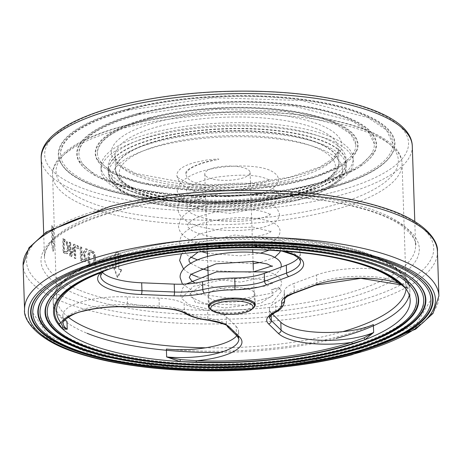 <?xml version="1.0" encoding="UTF-8"?>
<svg xmlns="http://www.w3.org/2000/svg" width="462" height="462" viewBox="0 0 462 462"><rect width="100%" height="100%" fill="white"/><g stroke="black" fill="none" stroke-linecap="round" stroke-linejoin="round"><path stroke-width="0.35" stroke-dasharray="2.31 1.73" d="M128.136 109.338A168.001 52.916 178.1 0 0 60.666 162.26A168.001 52.916 178.1 0 0 73.943 175.855A168.001 52.916 178.1 0 0 228.395 202.16A168.001 52.916 178.1 0 0 380.769 165.679A168.001 52.916 178.1 0 0 393.116 151.236A168.001 52.916 178.1 0 0 312.635 101.23A168.001 52.916 178.1 0 0 128.136 109.338M127.87 108.899A168.434 53.055 -1.9 0 1 331.97 104.383A168.434 53.055 -1.9 0 1 381.156 165.384A168.434 53.055 -1.9 0 1 228.39 201.958A168.434 53.055 -1.9 0 1 73.539 175.589A168.434 53.055 -1.9 0 1 127.87 108.899M138.97 113.733A149.526 47.095 178.1 0 0 78.921 160.834A149.526 47.095 178.1 0 0 90.737 172.932A149.526 47.095 178.1 0 0 228.205 196.344A149.526 47.095 178.1 0 0 363.825 163.877A149.526 47.095 178.1 0 0 374.809 151.016A149.526 47.095 178.1 0 0 303.182 106.514A149.526 47.095 178.1 0 0 138.97 113.733M138.704 113.294A149.959 47.234 -1.9 0 1 320.414 109.269A149.959 47.234 -1.9 0 1 364.206 163.583A149.959 47.234 -1.9 0 1 228.199 196.142A149.959 47.234 -1.9 0 1 90.333 172.667A149.959 47.234 -1.9 0 1 138.704 113.294M129.141 109.413A166.274 52.373 -1.9 0 1 301.415 99.907A166.274 52.373 -1.9 0 1 392.816 143.422A166.274 52.373 -1.9 0 1 228.367 201.282A166.274 52.373 -1.9 0 1 60.453 154.447A166.274 52.373 -1.9 0 1 129.141 109.413M149.803 118.122A131.052 41.28 178.1 0 0 97.17 159.407A131.052 41.28 178.1 0 0 107.525 170.01A131.052 41.28 178.1 0 0 228.014 190.529A131.052 41.28 178.1 0 0 346.875 162.07A131.052 41.28 178.1 0 0 356.502 150.803A131.052 41.28 178.1 0 0 293.728 111.792A131.052 41.28 178.1 0 0 149.803 118.122M149.538 117.683A131.485 41.413 -1.9 0 1 308.859 114.154A131.485 41.413 -1.9 0 1 347.257 161.775A131.485 41.413 -1.9 0 1 228.009 190.327A131.485 41.413 -1.9 0 1 107.12 169.745A131.485 41.413 -1.9 0 1 149.538 117.683M139.974 113.808A147.8 46.552 -1.9 0 1 293.104 105.359A147.8 46.552 -1.9 0 1 374.347 144.034A147.8 46.552 -1.9 0 1 228.176 195.461A147.8 46.552 -1.9 0 1 78.915 153.834A147.8 46.552 -1.9 0 1 139.974 113.808M47.343 286.423A200.895 63.277 -1.9 0 1 47.534 286.278A200.895 63.277 -1.9 0 1 114.045 258.142A200.895 63.277 -1.9 0 1 414.437 274.105A200.895 63.277 -1.9 0 1 414.639 274.237M53.956 287.127A193.688 61.007 -1.9 0 1 54.146 286.983A193.688 61.007 -1.9 0 1 118.272 259.858A193.688 61.007 -1.9 0 1 407.888 275.248A193.688 61.007 -1.9 0 1 408.09 275.381M60.568 287.832A186.475 58.738 -1.9 0 1 60.765 287.687A186.475 58.738 -1.9 0 1 122.499 261.573A186.475 58.738 -1.9 0 1 401.334 276.386A186.475 58.738 -1.9 0 1 401.536 276.519M150.803 118.197A129.325 40.731 -1.9 0 1 284.794 110.805A129.325 40.731 -1.9 0 1 355.884 144.646A129.325 40.731 -1.9 0 1 227.985 189.645A129.325 40.731 -1.9 0 1 97.384 153.222A129.325 40.731 -1.9 0 1 150.803 118.197M317.654 142.671A111.752 35.199 -1.9 0 1 338.889 162.329A111.752 35.199 -1.9 0 1 228.367 201.213A111.752 35.199 -1.9 0 1 115.512 169.739A111.752 35.199 -1.9 0 1 192.204 133.639A111.752 35.199 -1.9 0 1 317.654 142.671M78.378 248.498L78.731 248.643L78.638 246.021L77.293 245.478L77.379 248.094L78.378 248.498M91.782 251.894L93.665 253.58L94.19 256.427L94.491 265.009L95.83 265.407L95.53 256.866L94.421 252.414L91.73 250.346L90.107 250.219L89.201 250.791L88.438 254.66L88.733 263.201L90.003 263.617L89.703 255.076L90.021 252.448L90.696 251.836L91.782 251.894L90.107 251.986L89.432 252.599L89.12 255.226L89.414 263.767L88.15 263.352L87.855 254.81L88.617 250.941L89.524 250.369L91.141 250.496L93.832 252.564L94.941 257.016L95.241 265.558L93.901 265.159L93.601 256.577L93.076 253.73L91.199 252.05M63.236 238.64L63.704 252.327L65.234 253.199L67.706 253.465L68.982 248.446L67.302 241.955L64.784 239.524L63.236 238.64L62.641 238.79L64.195 239.674L66.713 242.105L68.393 248.596L67.123 253.615L66.632 253.852L67.706 253.465L64.645 253.355L63.115 252.477L62.641 238.79M51.542 241.083L53.482 251.068L54.562 243.838A185.649 58.472 -1.9 0 1 53.817 243.203L53.274 226.854A185.649 58.472 -1.9 0 1 52.062 225.762L52.604 242.111A185.649 58.472 -1.9 0 1 51.542 241.083L50.924 241.245A186.371 58.703 178.1 0 0 51.992 242.267L51.449 225.918L52.062 225.762M70.75 242.59L69.814 242.14L70.288 255.827L71.72 256.514L74.503 247.106L74.879 257.94L75.878 258.373L75.404 244.687L74.203 244.167L71.16 254.395L70.75 242.59L70.166 242.741L70.571 254.545L73.62 244.317L74.821 244.843L75.294 258.524L74.295 258.096L73.92 247.257L71.131 256.664L69.704 255.977L69.231 242.296L70.166 242.741M118.561 252.72A185.649 58.472 -1.9 0 1 115.54 252.096L116.083 268.445A185.649 58.472 -1.9 0 1 114.328 268.064L117.862 277.165L121.962 269.629A185.649 58.472 -1.9 0 1 119.104 269.069L118.561 252.72L117.949 252.876L118.491 269.225A186.371 58.703 178.1 0 0 121.35 269.791L121.962 269.629M80.619 246.795L81.093 260.481L83.368 261.33L85.643 261.434L86.585 258.807L84.546 254.123L87.624 249.307L86.013 248.758L83.327 253.182L81.97 252.685L81.786 247.239L80.036 246.945L81.202 247.389L81.387 252.835L82.744 253.332L85.43 248.908L87.041 249.457L83.957 254.273L86.001 258.957L85.06 261.584L84.604 261.787L85.643 261.434L82.785 261.486L80.509 260.632L80.036 246.945M68.232 317.151A174.832 55.07 -1.9 0 1 56.659 298.348A174.832 55.07 -1.9 0 1 229.574 237.514A174.832 55.07 -1.9 0 1 406.133 286.758A174.832 55.07 -1.9 0 1 406.063 288.987M342.839 331.658A174.832 55.07 -1.9 0 1 333.911 334.107A174.832 55.07 -1.9 0 1 205.538 347.817M329.325 139.657A126.166 39.738 -1.9 0 1 353.297 161.85A126.166 39.738 -1.9 0 1 228.517 205.752A126.166 39.738 -1.9 0 1 101.103 170.218A126.166 39.738 -1.9 0 1 187.688 129.458A126.166 39.738 -1.9 0 1 329.325 139.657M93.901 265.159L94.491 265.009M95.241 265.558L95.83 265.407M93.832 252.564L94.421 252.414M89.414 263.767L90.003 263.617M88.15 263.352L88.733 263.201M64.64 251.802L66.453 251.981L67.383 248.106L66.233 243.22L63.589 240.875L63.947 251.415L65.229 251.651L64.536 251.264L64.178 240.725L66.823 243.064L67.972 247.955L67.036 251.825L66.078 252.142L67.036 251.825L65.229 251.651M66.233 243.22L66.823 243.064M63.589 240.875L64.178 240.725M63.947 251.415L64.536 251.264M63.115 252.477L63.704 252.327M66.713 242.105L67.302 241.955M51.449 225.918A186.371 58.703 178.1 0 0 52.662 227.009L53.205 243.358A186.371 58.703 178.1 0 0 53.956 244L52.87 251.224L50.924 241.245M52.87 251.224L53.482 251.068M53.956 244L54.562 243.838M52.604 242.111L51.992 242.267M52.662 227.009L53.274 226.854M53.205 243.358L53.817 243.203M69.231 242.296L69.814 242.14M69.704 255.977L70.288 255.827M71.131 256.664L71.72 256.514M70.571 254.545L71.16 254.395M73.92 247.257L74.503 247.106M73.62 244.317L74.203 244.167M74.295 258.096L74.879 257.94M74.821 244.843L75.404 244.687M75.294 258.524L75.878 258.373M118.491 269.225L119.104 269.069M121.35 269.791L117.256 277.321L113.721 268.226A186.371 58.703 178.1 0 0 115.477 268.601L114.934 252.252A186.371 58.703 178.1 0 0 117.949 252.876M114.934 252.252L115.54 252.096M117.256 277.321L117.862 277.165M113.721 268.226L114.328 268.064M116.083 268.445L115.477 268.601M82.79 259.933L84.205 259.985L84.719 258.368L84.13 256.035L81.439 254.354L81.618 259.5L83.379 259.783L82.201 259.349L82.022 254.204L84.713 255.884L85.308 258.218L84.794 259.835L83.945 260.1L84.794 259.835L83.379 259.783M84.13 256.035L84.713 255.884M81.439 254.354L82.022 254.204M81.618 259.5L82.201 259.349M80.509 260.632L81.093 260.481M83.957 254.273L84.546 254.123M87.041 249.457L87.624 249.307M81.202 247.389L81.786 247.239M81.387 252.835L81.97 252.685M82.744 253.332L83.327 253.182M85.43 248.908L86.013 248.758M78.147 248.793L76.796 248.244L76.709 245.628L78.055 246.177L78.147 248.793L78.731 248.643M78.055 246.177L78.638 246.021M76.796 248.244L77.379 248.094M76.709 245.628L77.293 245.478M130.908 190.904A118.959 37.468 178.1 0 0 264.455 200.52A118.959 37.468 178.1 0 0 346.096 162.087A118.959 37.468 178.1 0 0 225.958 128.586A118.959 37.468 178.1 0 0 108.304 169.976A118.959 37.468 178.1 0 0 130.908 190.904M130.798 187.485A118.959 37.468 178.1 0 0 264.339 197.101A118.959 37.468 178.1 0 0 345.98 158.668A118.959 37.468 178.1 0 0 225.843 125.167A118.959 37.468 178.1 0 0 108.195 166.557A118.959 37.468 178.1 0 0 130.798 187.485M329.215 136.238A126.166 39.738 -1.9 0 1 353.187 158.431A126.166 39.738 -1.9 0 1 228.401 202.333A126.166 39.738 -1.9 0 1 100.987 166.799A126.166 39.738 -1.9 0 1 187.578 126.039A126.166 39.738 -1.9 0 1 329.215 136.238M323.504 141.505A118.959 37.468 178.1 0 0 189.957 131.889A118.959 37.468 178.1 0 0 108.316 170.322A118.959 37.468 178.1 0 0 228.453 203.823A118.959 37.468 178.1 0 0 346.107 162.433A118.959 37.468 178.1 0 0 323.504 141.505M161.688 139.813A111.752 35.199 -1.9 0 1 277.471 133.426A111.752 35.199 -1.9 0 1 338.9 162.67A111.752 35.199 -1.9 0 1 228.378 201.553A111.752 35.199 -1.9 0 1 115.523 170.08A111.752 35.199 -1.9 0 1 161.688 139.813M205.804 175.999A22.684 7.144 178.1 0 0 230.988 180.168A22.684 7.144 178.1 0 0 250.109 172.465A22.684 7.144 178.1 0 0 227.2 166.077A22.684 7.144 178.1 0 0 204.77 173.966A22.684 7.144 178.1 0 0 205.804 175.999M210.545 309.309A22.684 7.144 178.1 0 0 232.086 313.369A22.684 7.144 178.1 0 0 253.315 307.894M177.627 177.61L193.647 185.949L216.285 188.652L231.491 188.074L232.265 187.093C227.096 187.503 206.647 186.336 200.629 184.234C191.586 182.398 186.654 178.927 185.828 173.81C184.205 168.67 204.447 161.065 215.517 160.019C219.415 159.309 219.9 158.986 216.978 159.038L207.294 159.892L194.502 162.52C182.727 165.91 176.842 170.218 176.842 175.445L177.627 177.61M279.562 288.565L281.45 291.227L272.257 302.87L245.23 309.638L213.583 310.175L188.9 304.689L181.393 298.238L193.636 286.128L202.281 285.187L190.332 293.006L195.328 302.327L224.74 307.969L260.551 303.367L273.082 294.895L271.396 289.616L279.562 288.565L278.69 287.26L271.396 289.61M253.823 291.88A23.441 7.38 178.1 0 0 227.801 287.572A23.441 7.38 178.1 0 0 208.044 295.536A23.441 7.38 178.1 0 0 231.716 302.136A23.441 7.38 178.1 0 0 254.897 293.976A23.441 7.38 178.1 0 0 253.823 291.88M210.204 309.003A23.441 7.38 178.1 0 0 232.074 312.889A23.441 7.38 178.1 0 0 253.632 307.559M159.02 298.152L127.287 296.87L127.547 304.758L159.28 306.04L159.02 298.152A37.047 11.671 -1.9 0 1 184.107 303.598L184.367 311.486A52.928 16.672 178.1 0 0 207.842 318.237L207.577 310.349A52.928 16.672 -1.9 0 1 184.107 303.598M207.577 310.349A37.047 11.671 -1.9 0 1 226.184 316.718L226.449 324.607L236.423 334.338L236.163 326.449L226.184 316.718M271.159 315.044L271.084 312.739L272.447 314.068M271.084 312.739A37.047 11.671 -1.9 0 1 269.386 309.419A37.047 11.671 -1.9 0 1 275.554 302.656L275.82 310.545A52.928 16.672 178.1 0 0 284.627 300.889M284.528 299.359L284.292 292.261A52.928 16.672 -1.9 0 1 284.367 293A52.928 16.672 -1.9 0 1 275.554 302.656M284.292 292.261A37.047 11.671 -1.9 0 1 284.234 291.741A37.047 11.671 -1.9 0 1 293.999 283.425L294.265 291.32L316.822 282.906L316.562 275.017L293.999 283.425M300.26 253.292L300.519 261.18A52.928 16.672 -1.9 0 0 254.325 246.194L268.416 248.539A3.026 0.375 104.8 0 1 268.179 250.092L254.325 246.194L254.065 238.3A52.928 16.672 -1.9 0 1 300.26 253.292A52.928 16.672 -1.9 0 1 298.458 257.842M316.562 275.017A52.928 16.672 -1.9 0 1 370.974 268.728A52.928 16.672 -1.9 0 1 407.813 281.081L408.079 288.969L405.578 288.323A3.026 2.945 -71.3 0 0 404.729 286.469L408.079 288.969A52.928 16.672 -1.9 0 0 371.234 276.617A52.928 16.672 -1.9 0 0 316.822 282.906A3.026 2.091 69.5 0 1 315.656 285.158M236.163 326.449A52.928 16.672 -1.9 0 1 238.583 331.19A52.928 16.672 -1.9 0 1 236.792 335.735M64.963 319.669A52.928 16.672 -1.9 0 1 62.861 315.246A52.928 16.672 -1.9 0 1 127.287 296.87M120.212 254.129L120.472 262.023L110.06 268.792A3.026 1.663 -122.7 0 1 110.152 267.255L120.472 262.023A52.928 16.672 -1.9 0 0 100.577 275.826L100.318 267.937A52.928 16.672 -1.9 0 1 120.212 254.129A178.436 56.202 -1.9 0 0 53.13 300.67A178.436 56.202 -1.9 0 0 66.961 321.39M102.42 272.361A52.928 16.672 -1.9 0 1 100.318 267.937M102.431 271.76L110.152 267.255M99.29 273.054A3.026 2.125 -111 0 1 99.769 272.759A3.026 2.125 -111 0 1 100.306 272.661M268.416 248.539L283.264 251.132A3.026 0.872 93.8 0 1 283.558 250.982A3.026 0.872 93.8 0 1 283.876 251.23M401.859 284.979L404.729 286.469M268.179 250.092A178.436 56.202 -1.9 0 1 402.027 284.315M373.383 324.572A178.436 56.202 -1.9 0 1 166.384 349.053M254.065 238.3A178.436 56.202 -1.9 0 1 407.813 281.081M333.373 192.204A182.045 57.34 178.1 0 0 300.877 94.346A182.045 57.34 178.1 0 0 45.651 160.262A182.045 57.34 178.1 0 0 333.373 192.204M317.203 128.996A111.752 35.199 178.1 0 0 161.221 125.797A111.752 35.199 178.1 0 0 115.061 156.064A111.752 35.199 178.1 0 0 227.91 187.537A111.752 35.199 178.1 0 0 338.432 148.648A111.752 35.199 178.1 0 0 317.203 128.996M158.997 121.518A115.356 36.336 -1.9 0 1 341.314 141.759A115.356 36.336 -1.9 0 1 179.585 183.53A115.356 36.336 -1.9 0 1 158.997 121.518M412.295 146.2A185.649 58.472 -1.9 0 1 335.603 196.483A185.649 58.472 -1.9 0 1 76.473 191.164A185.649 58.472 -1.9 0 1 41.199 158.512M79.764 290.332A185.649 58.472 178.1 0 0 288.173 305.342A185.649 58.472 178.1 0 0 415.581 245.362A185.649 58.472 178.1 0 0 313.531 196.777A185.649 58.472 178.1 0 0 121.183 207.392A185.649 58.472 178.1 0 0 44.491 257.675A185.649 58.472 178.1 0 0 79.764 290.332M110.724 206.531A203.673 64.149 178.1 0 0 147.083 316.02A203.673 64.149 178.1 0 0 432.634 242.273A203.673 64.149 178.1 0 0 110.724 206.531M437.427 251.484A207.276 65.286 -1.9 0 1 232.426 323.608A207.276 65.286 -1.9 0 1 23.1 265.228M24.573 309.684A207.276 65.286 178.1 0 0 138.519 363.929A207.276 65.286 178.1 0 0 353.274 352.079A207.276 65.286 178.1 0 0 438.9 295.94M119.179 209.956A189.253 59.61 -1.9 0 1 418.301 243.168A189.253 59.61 -1.9 0 1 152.968 311.694A189.253 59.61 -1.9 0 1 119.179 209.956M409.274 295.212A178.436 56.202 178.1 0 0 409.852 290.055A178.436 56.202 178.1 0 0 229.649 239.801A178.436 56.202 178.1 0 0 53.17 301.888A178.436 56.202 178.1 0 0 87.075 333.275M220.53 352.425A178.436 56.202 178.1 0 0 336.14 338.386M329.828 211.007A174.832 55.07 178.1 0 0 402.05 163.658A174.832 55.07 178.1 0 0 225.485 114.414A174.832 55.07 178.1 0 0 52.576 175.248A174.832 55.07 178.1 0 0 85.793 206A174.832 55.07 178.1 0 0 329.828 211.007M327.598 206.733A171.229 53.933 -1.9 0 1 56.97 176.686A171.229 53.933 -1.9 0 1 297.031 114.686A171.229 53.933 -1.9 0 1 327.598 206.733M93.076 253.73L93.665 253.58M93.601 256.577L94.19 256.427M94.941 257.016L95.53 256.866M91.141 250.496L91.73 250.346M89.432 252.599L90.021 252.448M89.12 255.226L89.703 255.076M87.855 254.81L88.438 254.66M88.617 250.941L89.201 250.791M64.276 241.268L64.865 241.112M67.383 248.106L67.972 247.955M64.645 253.355L65.234 253.199M68.393 248.596L68.982 248.446M64.195 239.674L64.784 239.524M82.479 254.735L83.062 254.585M84.719 258.368L85.308 258.218M82.785 261.486L83.368 261.33M86.001 258.957L86.585 258.807M295.074 200.635A115.356 36.336 -1.9 0 1 112.757 180.388A115.356 36.336 -1.9 0 1 274.486 138.623A115.356 36.336 -1.9 0 1 295.074 200.635M297.078 198.071A118.959 37.468 178.1 0 0 346.217 165.852A118.959 37.468 178.1 0 0 323.614 144.924A118.959 37.468 178.1 0 0 190.073 135.308A118.959 37.468 178.1 0 0 108.431 173.741A118.959 37.468 178.1 0 0 173.822 204.874A118.959 37.468 178.1 0 0 297.078 198.071M163.912 144.092A108.143 34.061 178.1 0 0 183.218 202.229A108.143 34.061 178.1 0 0 334.84 163.069A108.143 34.061 178.1 0 0 163.912 144.092M159.817 308.114A3.026 0.653 92.3 0 1 159.28 306.04A37.047 11.671 -1.9 0 1 184.367 311.486A3.026 2.581 121.1 0 0 185.51 313.571M208.818 320.345A3.026 1.322 97.4 0 1 207.842 318.237A37.047 11.671 -1.9 0 1 226.449 324.607A3.026 2.749 134.3 0 0 227.223 326.397M269.386 309.419L269.652 317.307A37.047 11.671 -1.9 0 1 275.82 310.545A3.026 2.374 63.2 0 1 274.665 312.791M284.234 291.741L284.5 299.63A37.047 11.671 -1.9 0 1 294.265 291.32A3.026 2.091 69.5 0 1 293.093 293.572M237.197 336.134A3.026 2.749 134.3 0 1 236.423 334.338A52.928 16.672 -1.9 0 1 238.848 339.085L238.583 331.19M62.861 315.246L63.121 323.134A52.928 16.672 -1.9 0 1 127.547 304.758A3.026 0.653 92.3 0 0 128.084 306.832M283.616 251.213A55.948 17.625 178.1 0 0 283.264 251.132A175.416 55.249 -1.9 0 1 314.605 254.314M380.769 165.679L381.156 165.384M73.943 175.855L73.539 175.589M363.825 163.877L364.206 163.583M90.737 172.932L90.333 172.667M346.875 162.07L347.257 161.775M107.525 170.01L107.12 169.745M47.534 286.278L47.147 286.567M414.437 274.105L414.841 274.37M54.146 286.983L53.765 287.272M407.888 275.248L408.293 275.514M60.765 287.687L60.378 287.976M401.334 276.386L401.738 276.651M115.512 169.739L115.061 156.064L115.714 159.015L120.692 165.24L135.62 173.487L195.565 184.673L244.19 184.153L289.558 177.258L319.831 167.036L333.31 158.293L337.959 151.68L338.432 148.648L338.889 162.329M43.699 233.795L44.491 257.675C44.41 240.286 69.566 224.405 119.97 210.025C187.716 191.926 290.211 190.292 353.141 206.271C376.466 212.046 393.52 219.167 404.296 227.622C413.311 236.417 417.071 242.331 415.581 245.362L414.789 221.483M410.192 300.317L409.852 290.055C409.367 255.596 324.324 234.274 230.168 237.312C135.597 240.321 51.346 267.319 53.17 301.888L53.511 312.145M406.133 286.758L402.05 163.658C401.542 129.805 318.237 108.963 225.999 111.925C133.356 114.888 50.82 141.285 52.576 175.248L56.659 298.348M90.171 251.969L90.76 251.819M89.524 250.369L90.107 250.219M416.066 291.476C413.132 285.603 407.599 280.134 399.474 275.069C381.335 263.998 354.279 255.965 318.301 250.97C257.369 242.435 178.413 246.575 122.771 261.232C80.342 272.447 55.105 286.607 47.06 303.719M47.205 312.358C44.889 343.324 140.529 369.392 242.331 363.427C338.167 359.765 420.241 328.932 416.493 300.104M374.347 144.034L368.647 132.161L352.344 121.183L293.324 105.977L214.749 103.482L139.668 114.466C99.648 125.491 79.4 138.612 78.915 153.834M78.921 160.834L96.402 176.432L130.134 188.386L175.982 195.409L228.222 196.65L280.267 191.949L325.543 181.901L358.402 167.741L374.809 151.016M423.192 290.921C411.619 270.963 377.772 256.947 321.65 248.862C258.362 239.992 176.34 244.294 118.543 259.517C74.474 271.171 48.267 285.874 39.917 303.632M39.998 312.595C37.618 344.819 136.977 371.87 242.741 365.685C342.307 361.873 427.575 329.862 423.7 299.867M355.884 144.646L350.924 134.321L336.677 124.728L285.019 111.423L216.228 109.246L150.502 118.855C115.471 128.534 97.765 139.986 97.384 153.222M97.17 159.407L112.52 173.111L142.077 183.587L228.014 190.835L313.294 177.91L342.099 165.494L356.502 150.803M392.816 143.422L386.371 129.995L368.012 117.631L301.628 100.525L213.271 97.725L128.834 110.072C83.824 122.447 61.03 137.243 60.453 154.447M60.666 162.26C72.315 189.778 158.847 207.79 245.097 201.646C319.86 197.112 384.124 175.629 393.116 151.236M430.313 290.361C427.298 284.321 421.714 278.673 413.571 273.412C394.109 261.14 364.587 252.252 325.005 246.748C259.355 237.549 174.272 242.013 114.316 257.802C68.601 269.895 41.424 285.141 32.773 303.551M32.796 312.832L48.458 335.741L92.221 354.597L157.375 366.06L233.899 368.312L310.112 360.995L374.376 345.241L416.799 323.521L430.907 299.63M346.096 162.087L345.98 158.668M108.304 169.976L108.195 166.557M353.297 161.85L353.187 158.431M101.103 170.218L100.987 166.799M108.316 170.322L108.431 173.741L110.707 181.387L120.888 191.32L141.655 200.462L181.11 208.102L228.251 209.725L295.865 200.704C318.041 194.993 333.218 187.514 341.395 178.263C347.817 168.953 345.258 170.409 346.217 165.852L346.107 162.433M338.9 162.67C340.575 171.263 330.723 180.353 309.338 189.951C287.531 198.077 260.695 202.76 228.834 204.008C203.551 204.805 180.763 203.089 160.476 198.868C138.317 194.248 124.07 187.104 117.729 177.425L115.523 170.08M204.77 173.966L207.334 251.264M207.507 256.572L207.819 265.898M208.298 280.451L209.095 304.406M250.109 172.465L252.674 249.763M252.76 252.356L253.06 261.469M253.332 269.571L254.435 302.905M176.842 175.445C178.026 181.075 181.936 185.389 188.571 188.369C209.217 198.949 256.3 198.146 271.523 189.068C276.778 185.493 279.06 182.357 278.367 179.66C278.546 175.941 275.416 172.696 268.982 169.924C253.309 163.49 214.408 164.98 193.457 174.33C178.476 181.121 176.807 188.583 177.321 191.655L184.904 203.153L204.187 210.528L230.024 213.34L273.054 205.729L278.938 196.852C278.898 192.885 275.762 189.645 269.537 187.139C254.088 180.786 215.858 182.143 194.762 191.233C179.181 198.025 177.31 205.74 177.922 208.859C178.349 213.571 180.844 217.394 185.401 220.322C203.205 233.241 255.983 233.356 272.563 223.55C276.773 221.61 279.088 218.451 279.51 214.085L277.269 208.812C269.132 199.509 236.365 197.979 209.621 203.973C195.322 207.149 185.632 212.173 180.544 219.052L178.476 226.045C178.921 230.775 181.422 234.609 185.978 237.537C203.811 250.479 256.733 250.566 273.221 240.714C277.379 238.779 279.666 235.643 280.076 231.3C280.018 227.298 276.888 224.053 270.68 221.564C252.033 215.841 229.447 216.366 202.928 223.14C192.371 226.259 185.095 230.648 181.092 236.307L179.042 243.278L187.48 255.365L190.425 257.005M280.336 250.953L280.648 248.527L278.621 243.48L271.275 238.785L234.869 235.054L194.773 243.607L181.485 253.794M182.421 284.159L196.997 293.745L238.415 299.393L274.185 292.752L280.307 287.814L281.797 282.946L279.989 278.193L274.457 274.076L268.289 271.887M186.273 283.974L182.698 288.103L180.763 294.906L181.393 298.238M232.265 187.093C250.554 186.544 262.583 184.303 268.358 180.382L269.381 179.435L269.427 180.503L268.376 179.649C258.622 174.63 241.06 173.845 215.696 177.298C198.36 181.162 188.669 185.499 186.625 190.304L186.815 192.579L190.558 196.032C206.15 203.644 226.571 205.937 251.813 202.91C263.831 200.317 269.877 198.227 269.947 196.633L269.999 197.707L268.924 196.847C260.909 192.469 245.634 191.332 223.1 193.439C206.797 195.813 195.553 199.578 189.356 204.741L187.214 207.473C186.169 208.784 187.497 210.718 191.187 213.282C205.44 220.438 224.717 222.869 249.018 220.582C263.04 218.047 270.206 215.8 270.518 213.854L270.57 214.934L269.542 214.091C260.262 209.205 243.22 208.327 218.416 211.446C200.294 215.234 190.084 219.646 187.78 224.676L188.051 227.165L192.111 230.705C205.63 237.422 224.001 239.876 247.228 238.063C262.624 235.597 270.576 233.27 271.09 231.075L271.13 232.132L270.293 231.422L253.049 227.137L224.336 227.853L199.428 234.003L188.334 241.949L188.565 244.277L201.651 251.715M207.398 253.228L239.922 255.833L260.429 253.193M269.167 250.133L271.662 248.29L271.696 249.347L258.31 244.906L227.662 244.739L198.169 252.015M190.639 263.242L200.618 268.41M207.969 270.437L250.185 272.291L253.407 271.864M271.725 266.048L272.245 265.488L272.274 266.568M195.091 283.062L231.15 290.309L267.325 285.88L272.811 282.698L272.851 283.789L270.484 282.218C260.452 276.617 221.979 276.807 202.281 285.187M185.84 173.816L187.468 171.055C191.967 166.505 201.317 162.826 215.517 160.019M197.505 259.892L253.136 263.756M260.718 262.416L274.821 257.328M183.524 268.971L187.162 271.997L190.997 274.22M198.077 277.108L240.471 282.109L275.196 274.659L280.261 269.739L281.144 267.094M190.332 293.006L189.928 295.149L191.332 297.251L204.862 303.58L243.855 305.267L271.737 296.587L273.082 294.895M278.69 287.26L281.45 291.227M255.255 304.735L254.897 293.976M208.402 306.289L208.044 295.536M284.575 299.197L284.367 293M106.318 269.462L103.736 271.2M106.335 269.456L99.775 272.765C85.811 278.13 74.844 284.095 66.869 290.662M277.668 250.237L281.959 251.091M402.598 285.343L401.865 284.985M277.708 250.248L283.558 250.987C335.447 254.735 372.742 264.333 395.437 279.764M401.062 284.367L402.581 285.337M53.505 311.994L53.13 300.67"/><path stroke-width="0.69" d="M414.639 274.237A200.895 63.277 -1.9 0 1 430.313 290.361A200.895 63.277 -1.9 0 1 233.939 369.138A200.895 63.277 -1.9 0 1 32.773 303.551A200.895 63.277 -1.9 0 1 47.343 286.423M113.802 258.379A201.328 63.415 178.1 0 0 47.147 286.567A201.328 63.415 178.1 0 0 233.951 369.612A201.328 63.415 178.1 0 0 414.841 274.37A201.328 63.415 178.1 0 0 113.802 258.379M408.09 275.381A193.688 61.007 -1.9 0 1 423.192 290.921A193.688 61.007 -1.9 0 1 233.864 366.868A193.688 61.007 -1.9 0 1 39.917 303.632A193.688 61.007 -1.9 0 1 53.956 287.127M118.029 260.089A194.121 61.14 178.1 0 0 53.765 287.272A194.121 61.14 178.1 0 0 233.876 367.342A194.121 61.14 178.1 0 0 408.293 275.514A194.121 61.14 178.1 0 0 118.029 260.089M115.073 258.893A199.168 62.734 178.1 0 0 32.796 312.832A199.168 62.734 178.1 0 0 233.928 368.93A199.168 62.734 178.1 0 0 430.907 299.63A199.168 62.734 178.1 0 0 321.425 247.505A199.168 62.734 178.1 0 0 115.073 258.893M401.536 276.519A186.475 58.738 -1.9 0 1 416.066 291.476A186.475 58.738 -1.9 0 1 233.789 364.599A186.475 58.738 -1.9 0 1 47.06 303.719A186.475 58.738 -1.9 0 1 60.568 287.832M122.257 261.804A186.908 58.87 178.1 0 0 60.378 287.976A186.908 58.87 178.1 0 0 233.801 365.072A186.908 58.87 178.1 0 0 401.738 276.651A186.908 58.87 178.1 0 0 122.257 261.804M119.3 260.603A191.955 60.464 178.1 0 0 39.998 312.595A191.955 60.464 178.1 0 0 233.853 366.661A191.955 60.464 178.1 0 0 423.7 299.867A191.955 60.464 178.1 0 0 318.179 249.63A191.955 60.464 178.1 0 0 119.3 260.603M205.538 347.817A174.832 55.07 -1.9 0 1 89.876 329.1A174.832 55.07 -1.9 0 1 68.232 317.151M406.063 288.987A174.832 55.07 -1.9 0 1 342.839 331.658M87.416 343.532A178.436 56.202 -1.9 0 1 53.511 312.145A178.436 56.202 -1.9 0 1 229.989 250.058A178.436 56.202 -1.9 0 1 410.192 300.317A178.436 56.202 -1.9 0 1 287.728 357.963A178.436 56.202 -1.9 0 1 87.416 343.532M123.527 262.318A184.748 58.189 178.1 0 0 47.205 312.358A184.748 58.189 178.1 0 0 233.778 364.391A184.748 58.189 178.1 0 0 416.493 300.104A184.748 58.189 178.1 0 0 314.94 251.755A184.748 58.189 178.1 0 0 123.527 262.318M252.09 305.064A21.171 6.67 -1.9 0 1 251.929 309.217A21.171 6.67 -1.9 0 1 232.12 314.327A21.171 6.67 -1.9 0 1 212.012 310.539A21.171 6.67 -1.9 0 1 225.115 301.547A21.171 6.67 -1.9 0 1 252.09 305.064M251.929 309.217L253.315 307.894A22.684 7.144 178.1 0 0 254.522 305.48A22.684 7.144 178.1 0 0 253.482 303.447A22.684 7.144 178.1 0 0 228.303 299.278A22.684 7.144 178.1 0 0 209.182 306.982A22.684 7.144 178.1 0 0 210.216 309.014A22.684 7.144 178.1 0 0 210.545 309.309L212.012 310.539M253.632 307.559A23.441 7.38 178.1 0 0 255.255 304.735A23.441 7.38 178.1 0 0 254.181 302.633A23.441 7.38 178.1 0 0 228.159 298.331A23.441 7.38 178.1 0 0 208.402 306.289A23.441 7.38 178.1 0 0 210.204 309.003M272.447 314.068L280.815 322.228L281.075 330.116L271.344 320.628L271.159 315.044M264.304 273.377L286.313 265.171L286.573 273.059L264.57 281.266L264.304 273.377A37.047 11.671 -1.9 0 1 234.748 278.008L235.008 285.903A52.928 16.672 178.1 0 0 202.806 289.547L202.541 281.658A52.928 16.672 -1.9 0 1 234.748 278.008M202.541 281.658A37.047 11.671 -1.9 0 1 174.22 284.124L174.486 292.013L141.944 290.69L141.684 282.802L174.22 284.124M298.458 257.842A52.928 16.672 -1.9 0 1 286.313 265.171M402.027 284.315A178.436 56.202 -1.9 0 1 405.578 288.323L400.127 283.576A3.026 2.732 -47.4 0 0 398.209 283.114A55.948 17.625 178.1 0 0 314.691 285.193L292.134 293.607A40.073 12.624 178.1 0 0 281.629 303.159A49.902 15.72 -1.9 0 1 273.394 312.965A40.073 12.624 178.1 0 0 268.555 323.868L278.286 333.356A3.026 2.749 -45.7 0 0 281.075 330.116A52.928 16.672 -1.9 0 0 322.43 340.321A52.928 16.672 -1.9 0 0 373.642 332.461L364.016 337.889L351.264 342.411A3.026 1.935 -107.9 0 1 352.645 343.549L364.905 339.703L373.642 332.461L373.383 324.572A52.928 16.672 -1.9 0 1 322.164 332.432A52.928 16.672 -1.9 0 1 280.815 322.228M236.792 335.735A52.928 16.672 -1.9 0 1 166.384 349.053L166.643 356.941L179.914 361.579L196.131 362.058A3.026 0.606 92 0 1 196.506 360.712L180.492 359.592L166.643 356.941A52.928 16.672 -1.9 0 0 238.848 339.085L237.197 336.134L227.223 326.397A3.026 2.749 134.3 0 0 229.429 327.102A40.073 12.624 178.1 0 0 209.298 320.218A3.026 1.322 97.4 0 1 208.818 320.345C222.083 323.169 228.216 325.19 227.223 326.397M209.298 320.218A49.902 15.72 -1.9 0 1 187.168 313.854A40.073 12.624 178.1 0 0 160.037 307.963L128.303 306.676A3.026 0.653 92.3 0 1 128.084 306.832C111.769 306.277 96.887 307.715 83.431 311.151C70.201 313.432 60.204 323.521 63.121 323.134A52.928 16.672 -1.9 0 0 67.227 329.279L62.942 326.888L60.955 322.996A3.026 2.807 -36.7 0 0 59.026 323.914L62.468 328.898L67.227 329.279L66.961 321.39A52.928 16.672 -1.9 0 1 64.963 319.669M141.684 282.802A52.928 16.672 -1.9 0 1 102.42 272.361M196.131 362.058A177.414 55.879 178.1 0 0 352.65 343.549M100.306 272.661A3.026 2.125 -111 0 1 100.762 272.713L102.431 271.76M62.942 326.888A3.026 2.882 -78.3 0 0 62.468 328.898A178.436 56.202 -1.9 0 1 53.511 312.145A178.436 56.202 -1.9 0 1 110.06 268.792L99.295 273.059A177.414 55.879 178.1 0 0 66.869 290.662A177.414 55.879 178.1 0 0 59.026 323.914M314.605 254.314A175.416 55.249 -1.9 0 1 398.209 283.114L401.859 284.979M400.132 283.576A177.414 55.879 178.1 0 0 395.437 279.764A177.414 55.879 178.1 0 0 283.876 251.23L268.179 250.092M364.905 339.697A178.436 56.202 -1.9 0 1 179.914 361.579A3.026 0.618 106.7 0 1 180.492 359.592M351.276 354.643A203.673 64.149 -1.9 0 1 29.366 318.901A203.673 64.149 -1.9 0 1 314.917 245.155A203.673 64.149 -1.9 0 1 351.276 354.643M412.295 146.2C411.648 112.099 331.393 90.229 238.092 91.158C135.331 92.059 38.877 121.148 41.199 158.512A185.649 58.472 -1.9 0 1 224.809 93.913A185.649 58.472 -1.9 0 1 412.295 146.2L414.789 221.483M108.726 209.09A207.276 65.286 -1.9 0 1 398.042 215.026A207.276 65.286 -1.9 0 1 437.427 251.484C438.623 242.562 427.743 221.945 385.152 208.275C347.384 196.096 300.467 190.107 244.404 190.304C195.131 190.852 150.306 196.234 109.939 206.456L46.321 232.005L28.962 247.771L23.1 265.228A207.276 65.286 -1.9 0 1 108.726 209.09M24.573 309.684C23.036 318.358 34.979 339.657 76.652 352.829C93.157 358.327 112.399 362.624 134.373 365.725C201.871 375.514 289.98 371.067 352.061 354.712L415.679 329.163L433.038 313.403L438.9 295.94A207.276 65.286 178.1 0 0 399.514 259.482A207.276 65.286 178.1 0 0 166.828 242.723A207.276 65.286 178.1 0 0 24.573 309.684L23.1 265.228M336.14 338.386A178.436 56.202 178.1 0 0 409.274 295.212M87.075 333.275A178.436 56.202 178.1 0 0 220.53 352.425M268.555 323.868A3.026 2.749 -45.7 0 0 271.344 320.628A37.047 11.671 -1.9 0 1 269.652 317.307C268.22 317.729 269.889 316.227 274.665 312.791C274.503 312.514 283.067 310.308 284.627 300.889A52.928 16.672 178.1 0 0 284.552 300.15L284.528 299.359M281.629 303.159A3.026 2.87 -10 0 0 284.552 300.15A37.047 11.671 -1.9 0 1 284.5 299.63L285.245 298.129L287.578 296.211L293.093 293.572A3.026 2.091 69.5 0 1 292.134 293.607M264.57 281.266A37.047 11.671 -1.9 0 1 235.008 285.903L234.915 289.726A40.073 12.624 178.1 0 0 266.892 284.713A3.026 2.091 -110.5 0 1 264.57 281.266M202.806 289.547A37.047 11.671 -1.9 0 1 174.486 292.013A3.026 0.653 -87.7 0 1 173.92 295.83A40.073 12.624 178.1 0 0 204.55 293.162A3.026 1.542 -103.3 0 1 202.806 289.547M281.959 251.091L293.815 254.937L298.735 258.102L300.519 261.18A52.928 16.672 -1.9 0 1 286.573 273.059A3.026 2.091 -110.5 0 0 288.894 276.507A55.948 17.625 178.1 0 0 283.616 251.213M128.303 306.676A55.948 17.625 178.1 0 0 60.955 322.996A175.416 55.249 -1.9 0 1 100.762 272.713A55.948 17.625 178.1 0 0 141.384 294.513A3.026 0.653 -87.7 0 0 141.944 290.69A52.928 16.672 -1.9 0 1 100.577 275.826L102.148 272.638L103.736 271.2M273.394 312.965A3.026 2.374 63.2 0 0 274.665 312.791M314.691 285.193A3.026 2.091 69.5 0 0 315.656 285.158L293.093 293.572M266.892 284.713L288.894 276.507M204.55 293.162A49.902 15.72 -1.9 0 1 234.915 289.726M141.384 294.513L173.92 295.83M160.037 307.963A3.026 0.653 92.3 0 1 159.817 308.114L128.084 306.832M187.168 313.854A3.026 2.581 121.1 0 1 185.51 313.571C191.002 316.788 198.77 319.046 208.818 320.345M278.286 333.356A55.948 17.625 178.1 0 0 351.264 342.411A175.416 55.249 -1.9 0 1 196.506 360.712A55.948 17.625 178.1 0 0 239.403 336.833A3.026 2.749 134.3 0 1 237.197 336.134M239.403 336.833L229.429 327.102M364.016 337.889A3.026 1.842 -126.2 0 1 364.905 339.703M41.199 158.512L43.699 233.795M438.9 295.94L437.427 251.484M207.334 251.264L207.507 256.572M207.819 265.898L208.298 280.451M209.095 304.406L209.182 306.982M252.674 249.763L252.76 252.356M253.06 261.469L253.332 269.571M254.435 302.905L254.522 305.48M181.485 253.794L179.62 260.51L183.524 268.971M281.144 267.094L281.225 265.748C281.375 261.989 278.263 258.743 271.87 256.006C256.445 249.653 218.26 250.982 197.112 260.054C181.439 266.897 179.597 274.601 180.192 277.714L182.421 284.159M268.289 271.887L216.545 271.847L186.273 283.974M201.651 251.715L207.398 253.228M260.429 253.193L269.167 250.133M198.169 252.015L188.941 259.084L189.177 261.561L190.639 263.242M200.618 268.41L207.969 270.437M253.407 271.864L271.725 266.048M272.274 266.568L267.232 263.969L252.957 261.457L216.054 263.854L190.893 274.33L189.258 277.431L191.724 280.896L195.091 283.062M190.425 257.005L197.505 259.892M253.136 263.756L260.718 262.416M274.821 257.328L279.677 252.547L280.336 250.953M190.997 274.22L198.077 277.108M284.627 300.889L284.575 299.197M159.817 308.114C171.789 308.743 180.347 310.562 185.51 313.571M401.865 284.985L360.857 278.343L315.656 285.158"/></g></svg>
